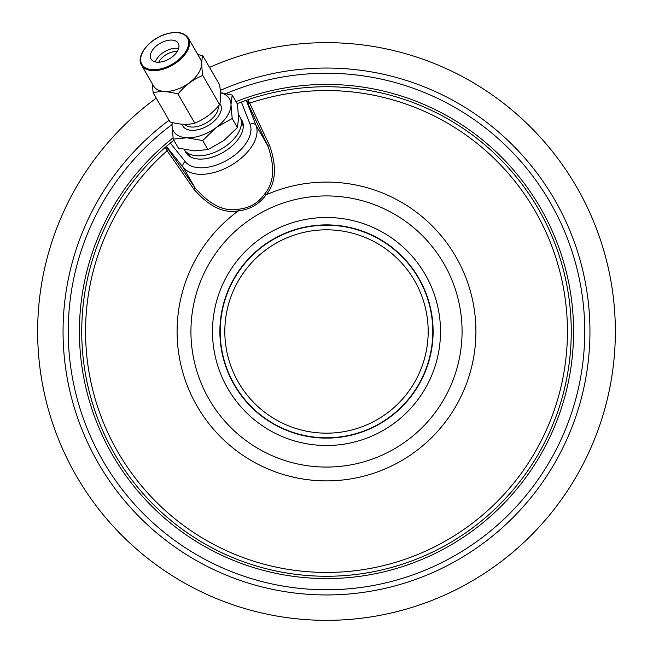 <?xml version="1.0" encoding="UTF-8"?>
<svg xmlns="http://www.w3.org/2000/svg" width="653" height="653" viewBox="0 0 653 653"><rect width="100%" height="100%" fill="white"/><g stroke="black" fill="none" stroke-linecap="round" stroke-linejoin="round"><path stroke-width="0.98" d="M241.014 119.54A32.324 18.545 150 0 1 242.255 121.009M185.681 151.48A32.324 18.545 -30 0 0 186.334 153.292M185.019 150.77A32.324 18.545 -30 0 0 185.819 152.492A32.324 18.545 -30 0 0 223.089 152.386A32.324 18.545 -30 0 0 241.814 120.168A32.324 18.545 -30 0 0 240.72 118.609M166.825 147.292L166.352 146.403L173.829 140.183M237.145 103.623L247.748 99.754A244.761 244.761 0 0 1 570.738 347.478A244.761 244.761 0 0 1 218.216 551.01A244.761 244.761 0 0 1 165.176 147.423L167.127 150.794A1.845 0.89 144.9 0 0 168.082 149.121A496.092 35.417 57.1 0 1 195.002 187.778C209.556 204.642 223.914 211.801 238.092 209.246C249.397 208.242 258.31 203.091 264.832 193.81C274.138 182.603 275.125 166.588 267.787 145.758A496.092 35.417 -117.1 0 1 247.765 103.117L246.459 100.505M247.765 103.117A1.845 0.89 -24.9 0 0 249.691 103.125A240.949 240.949 0 0 1 566.91 347.478A240.949 240.949 0 0 1 220.134 547.696A240.949 240.949 0 0 1 167.127 150.794A494.264 35.286 57.1 0 1 193.941 189.305C208.846 206.438 223.644 213.637 238.329 210.886C249.928 209.564 259.192 204.209 266.13 194.831C275.868 183.281 277.035 166.866 269.632 145.603A494.264 35.286 -117.1 0 1 249.691 103.125L247.748 99.754M165.176 147.423L166.319 146.427L166.89 147.415L166.319 146.427M246.222 100.276A244.761 244.761 0 0 0 246.018 100.342A244.761 244.761 0 0 1 246.222 100.276L256.041 125.409L267.787 145.758A1.845 0.71 -25.4 0 0 269.632 145.603M245.495 100.529A244.761 244.761 0 0 0 243.398 101.272A244.761 244.761 0 0 1 245.495 100.529M241.373 102.015A244.761 244.761 0 0 1 243.332 101.297A244.761 244.761 0 0 0 241.373 102.015L250.05 124.233A4.62 3.771 -21.3 0 1 256.041 125.409A42.184 24.194 -30 0 1 230.689 165.552A42.184 24.194 -30 0 1 183.256 167.429L195.002 187.778A1.845 0.71 145.4 0 1 193.941 189.305M170.327 143.031A244.761 244.761 0 0 0 168.719 144.37A244.761 244.761 0 0 1 170.327 143.031L185.232 161.658A37.564 21.549 -30 0 0 227.473 159.977A37.564 21.549 -30 0 0 250.05 124.233M168.645 144.444A244.761 244.761 0 0 0 166.972 145.864A244.761 244.761 0 0 1 168.645 144.444M166.393 146.362A244.761 244.761 0 0 1 166.556 146.223A244.761 244.761 0 0 0 166.393 146.362L183.256 167.429A4.62 3.771 141.3 0 1 185.232 161.658M226.052 93.583A258.245 258.245 0 0 1 584.745 331.495A258.245 258.245 0 0 1 81.405 412.876A258.245 258.245 0 0 1 172.041 124.535M166.474 149.831A1.845 1.175 143.7 0 0 167.241 147.945L168.082 149.121M169.037 120.283A263.453 263.453 0 0 0 326.5 594.948A263.453 263.453 0 0 0 589.953 331.495A263.453 263.453 0 0 0 220.29 90.4M209.531 67.39A288.855 288.855 0 0 1 615.355 331.495A288.855 288.855 0 0 1 51.873 421.03A288.855 288.855 0 0 1 156.263 98.146M186.546 137.775A32.332 18.545 150 0 1 172.033 125.515L173.216 139.113L187.011 137.799A32.332 18.545 -30 0 0 216.037 127.662L216.502 127.311A32.332 18.545 -30 0 0 231.015 104.921L231.015 104.553A32.332 18.545 -30 0 0 220.494 92.848M172.033 125.515L172.033 125.139A32.332 18.545 150 0 1 172.294 122.527M172.114 122.486L172.033 125.139M231.015 104.553L232.199 95.052L220.477 92.653M216.502 127.311L232.199 118.519L231.015 104.921M187.011 137.799L202.708 140.55L216.037 127.662M173.216 139.113L178.416 148.125L194.341 150.892L207.907 149.561L223.832 140.591L237.398 127.531L238.582 117.842L237.398 104.056L232.199 95.052M202.708 140.55L207.907 149.561M232.199 118.519L237.398 127.531M184.097 149.488A32.324 18.545 150 0 0 211.931 153.382A32.324 18.545 -30 0 0 239.92 116.887L238.484 114.397M177.175 51.579A13.852 7.95 -30 0 0 170.506 52.591A13.852 7.95 150 0 0 158.744 62.223M152.231 83.682L153.161 92.775L170 121.94C179.599 124.633 187.868 125.041 194.814 123.156C204.405 119.262 212.674 113.083 219.62 104.619C220.943 100.325 220.943 93.746 219.62 84.874L202.781 55.709L197.777 54.509M194.814 123.156L177.975 93.983C184.921 85.519 193.19 79.34 202.781 75.454C201.459 66.582 201.459 59.994 202.781 55.709M219.62 104.619L202.781 75.454M141.53 65.145L153.537 85.951A27.018 15.492 -30 0 0 176.939 89.428A27.018 15.492 -30 0 0 200.332 58.933L188.317 38.135C184.056 32.079 176.179 30.846 164.695 34.438C148.509 39.67 135.734 56.485 141.53 65.145A27.018 15.492 -30 0 0 164.923 68.622A27.018 15.492 -30 0 0 188.317 38.135M153.161 92.775C160.107 90.889 168.384 91.289 177.975 93.983M164.638 41.261A15.729 9.02 -30 0 0 151.023 59.015A15.729 9.02 -30 0 0 164.638 61.039A15.729 9.02 -30 0 0 178.261 43.286A15.729 9.02 -30 0 0 164.638 41.261M178.604 48.551A15.729 9.02 150 0 0 169.372 49.448A15.729 9.02 -30 0 0 155.406 61.937M241.381 121.719L241.765 122.38A31.173 17.884 150 0 1 243.202 127.817M191.762 157.52A31.173 17.884 150 0 1 187.77 153.553L187.387 152.892M249.185 102.08A1.845 1.175 -23.7 0 1 247.169 101.795L246.279 100.252M248.907 101.558A1.845 1.314 -30 0 1 246.883 101.231M173.045 137.856A247.071 247.071 0 0 0 225.179 556.846A247.071 247.071 0 0 0 572.926 349.42A247.071 247.071 0 0 0 235.978 101.607M166.164 149.333A1.845 1.314 150 0 0 166.89 147.415M264.832 193.81L266.13 194.831A149.406 149.406 0 0 1 475.906 331.495A149.406 149.406 0 0 1 184.481 377.875A149.406 149.406 0 0 1 238.329 210.886L238.092 209.246M326.5 467.066A135.571 135.571 0 0 1 190.929 331.495A135.571 135.571 0 0 1 326.5 195.924A135.571 135.571 0 0 1 462.071 331.495A135.571 135.571 0 0 1 326.5 467.066M326.5 445.501A114.006 114.006 0 0 0 440.506 331.495A114.006 114.006 0 0 0 326.5 217.498A114.006 114.006 0 0 0 212.494 331.495A114.006 114.006 0 0 0 326.5 445.501M326.5 438.114A106.619 106.619 0 0 0 433.119 331.495A106.619 106.619 0 0 0 326.5 224.885A106.619 106.619 0 0 0 219.881 331.495A106.619 106.619 0 0 0 326.5 438.114M326.5 437.796A106.3 106.3 0 0 1 220.2 331.495A106.3 106.3 0 0 1 326.5 225.203A106.3 106.3 0 0 1 432.8 331.495A106.3 106.3 0 0 1 326.5 437.796M326.5 433.176A101.68 101.68 0 0 1 224.82 331.495A101.68 101.68 0 0 1 326.5 229.815A101.68 101.68 0 0 1 428.18 331.495A101.68 101.68 0 0 1 326.5 433.176M218.216 106.251A19.394 11.125 -30 0 1 200.577 125.588A19.394 11.125 150 0 1 184.693 124.315M182.016 124.184A21.704 12.448 150 0 0 201.524 128.682A21.704 12.448 -30 0 0 219.898 103.533M164.638 34.601A26.324 15.101 -30 0 0 140.624 59.529A26.324 15.101 -30 0 0 164.638 67.7A26.324 15.101 -30 0 0 188.652 42.763A26.324 15.101 -30 0 0 164.638 34.601"/></g></svg>
